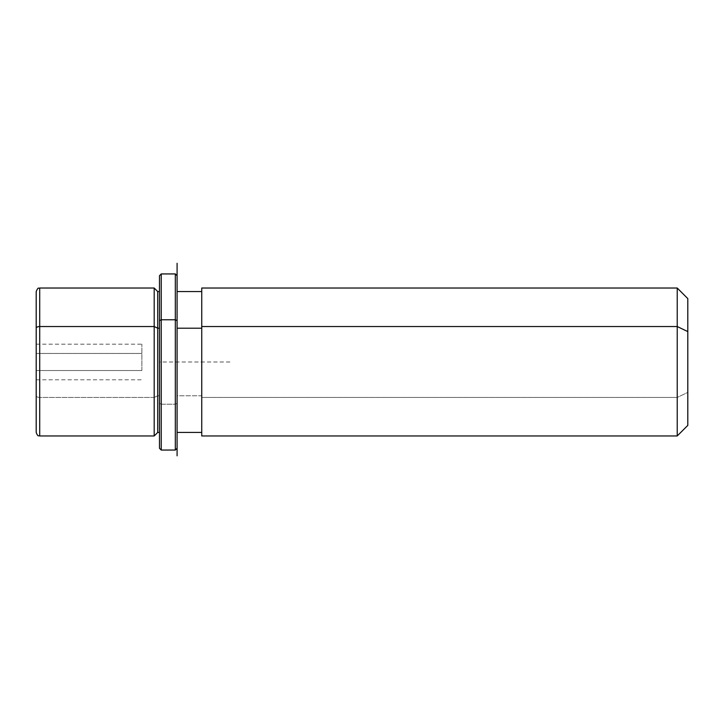 <?xml version="1.0" encoding="UTF-8"?>
<svg xmlns="http://www.w3.org/2000/svg" width="724" height="724" viewBox="0 0 724 724"><rect width="100%" height="100%" fill="white"/><g stroke="black" fill="none" stroke-linecap="round" stroke-linejoin="round"><path stroke-width="0.54" stroke-dasharray="3.62 2.71" d="M141.868 370.525L141.868 344.19L141.868 353.457L36.2 353.457L36.2 344.19L36.2 370.525L141.868 370.525L36.2 370.525L36.2 379.792L36.2 353.457L141.868 353.457L141.868 370.525M157.714 432.436L157.714 395.766L154.194 397.449L154.194 435.957L154.194 397.449L157.714 395.766L157.714 291.546L157.714 432.436M154.194 288.025L154.194 397.449L39.72 397.449L39.72 435.957L39.72 397.449L154.194 397.449L154.194 288.025M159.479 328.216L159.479 432.436L159.479 395.766L157.714 395.766L159.479 395.766L159.479 291.546L159.479 423.812L159.479 328.216M201.743 328.216L201.743 432.436L201.743 395.766L177.09 395.766L177.09 432.436L177.09 291.546L177.09 395.766L201.743 395.766L201.743 291.546L201.743 423.812L201.743 328.216M201.743 432.436L201.743 326.533M201.743 288.025L201.743 397.449L677.23 397.449L677.23 288.025L677.23 397.449L201.743 397.449L201.743 435.957M687.8 425.386L687.8 392.39L677.23 397.449L677.23 435.957L677.23 397.449L687.8 392.39L687.8 298.596M687.8 331.592L687.8 392.39M36.2 291.546L36.2 328.216M36.2 353.457L36.2 370.525L36.2 353.457M39.72 288.025L39.72 397.449L39.72 288.025M36.2 395.766A3.52 1.692 180 0 0 39.72 397.449A3.52 1.692 0 0 1 36.2 395.766L36.2 432.436M229.915 361.991L159.479 361.991L159.479 432.436L159.479 320.623M159.479 275.699L159.479 403.358L161.235 404.209L161.235 450.047L161.235 404.209L159.479 403.358L159.479 448.283M161.235 404.209L161.235 273.934L161.235 404.209L175.326 404.209L175.326 273.934L175.326 404.209L161.235 404.209M177.09 320.623L177.09 432.436M177.09 328.216L177.09 423.812L177.09 328.216M175.326 450.047L175.326 404.209L175.326 450.047M177.09 291.546L177.09 448.283L177.09 403.358L175.326 404.209L177.09 403.358L177.09 275.699M36.2 344.19L141.868 344.19M36.2 379.792L141.868 379.792"/><path stroke-width="1.09" d="M154.194 326.533L157.714 328.216L157.714 432.436L157.714 328.216L154.194 326.533L154.194 288.025L154.194 435.957L154.194 326.533L39.72 326.533L154.194 326.533M159.479 291.546L157.714 291.546L157.714 328.216L159.479 328.216L157.714 328.216L157.714 291.546L154.194 288.025L39.72 288.025L39.72 326.533L39.72 288.025C38.68 288.976 38.544 286.052 36.2 291.546L36.2 395.766M177.09 328.216L201.743 328.216L177.09 328.216M201.743 326.533L201.743 288.025L677.23 288.025L687.8 298.596L687.8 331.592L677.23 326.533L677.23 435.957L201.743 435.957L201.743 326.533L677.23 326.533L677.23 288.025L677.23 326.533L201.743 326.533L201.743 432.436L177.09 432.436L177.09 320.623L177.09 455.821L177.09 263.283L177.09 291.546L201.743 291.546M677.23 326.533L687.8 331.592L687.8 425.386L677.23 435.957L677.23 326.533M687.8 392.39L687.8 331.592M36.2 328.216L36.2 432.436C38.064 437.45 38.707 435.214 39.72 435.957L39.72 326.533A3.52 1.692 180 0 0 36.2 328.216A3.52 1.692 0 0 1 39.72 326.533L39.72 435.957L154.194 435.957L157.714 432.436L159.479 432.436L159.479 320.623L161.235 319.773L161.235 450.047L161.235 319.773L159.479 320.623L159.479 275.699L161.235 273.934L161.235 319.773L161.235 273.934L175.326 273.934L175.326 319.773L161.235 319.773L175.326 319.773L175.326 450.047L175.326 319.773L177.09 320.623L175.326 319.773L175.326 273.934L177.09 275.699L177.09 320.623M177.09 448.283L175.326 450.047L161.235 450.047L159.479 448.283L159.479 320.623"/></g></svg>
